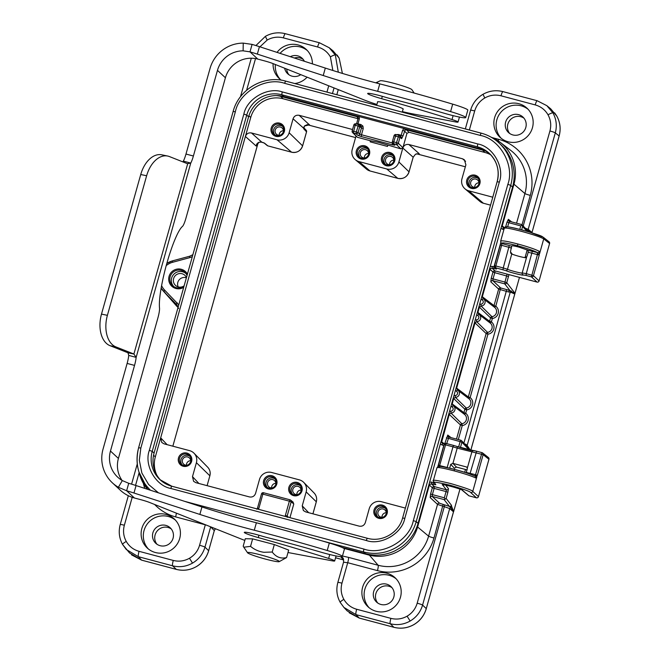 <?xml version="1.0" encoding="UTF-8"?>
<svg xmlns="http://www.w3.org/2000/svg" width="661" height="661" viewBox="0 0 661 661"><rect width="100%" height="100%" fill="white"/><g stroke="black" fill="none" stroke-linecap="round" stroke-linejoin="round"><path stroke-width="0.99" d="M263.144 555.562A16.5 1.396 -164.3 0 0 247.578 552.778A16.5 1.396 -164.3 0 0 263.698 558.611A16.5 1.396 -164.3 0 0 279.19 561.668A16.5 1.396 -164.3 0 0 263.144 555.562M274.323 544.548L252.634 538.872L245.297 538.723L243.198 546.201L243.785 547.217L250.536 546.35C254.394 549.597 258.856 551.58 263.913 552.29L272.225 552.034C276.083 557.14 280.867 558.983 286.577 557.562L288.675 550.084L274.323 544.548L272.225 552.034M387.8 145.387L387.503 146.445L370.16 141.834L370.457 140.768L378.348 142.289L400.888 148.874L396.278 144.412A1.653 1.619 -46 0 0 398.294 143.247L396.501 142.627L398.839 135.29A1.653 1.628 129.3 0 1 399.971 137.29L394.039 135.687L392.386 141.628M466.997 469.888L456.421 467.071L454.396 468.236L450.744 464.377L452.925 463.369L466.84 467.071L467.352 468.624L466.278 472.441L475.548 474.689L482.018 452.653A1.653 1.619 128.2 0 1 483.15 454.661L457.205 448.133A1.653 1.206 -69.7 0 0 456.586 446.349A1.653 1.206 -69.7 0 0 456.462 446.315L453.62 445.431L452.967 446.828L445.555 444.853L446.2 443.457L453.595 445.431L446.2 443.457A1.653 1.653 0 0 0 444.184 444.605A1.653 1.636 140 0 1 446.183 443.457M467.418 467.501L466.84 467.071L467.443 467.682L471.904 451.835A1.653 1.644 62.4 0 1 472.722 450.827L472.722 450.827C474.367 450.67 472.177 450.199 476.631 451.215L469.913 474.069M537.096 282.09L531.427 276.876L526.057 275.447L526.288 273.654L533.452 275.703A1.653 1.619 132.8 0 1 531.427 276.876L537.459 254.435L537.41 252.576C533.774 250.659 527.156 248.396 517.555 245.76C507.227 243.116 501.996 242.306 501.864 243.339A1.653 1.636 145.7 0 1 500.947 242.686L500.666 241.091L504.302 228.161L502.203 226.665L502.236 225.913L504.5 227.706M500.732 241.323C500.864 240.207 506.549 241.091 517.786 243.975C528.222 246.834 535.418 249.296 539.376 251.37L539.252 255.055L533.452 275.703L539.07 280.917L549.58 243.504A1.653 1.619 -51.8 0 0 549.035 241.794A1.653 1.653 0 0 1 549.605 243.537L543.73 238.894C540.673 237.101 533.204 234.572 521.347 231.317C510.118 228.417 504.459 227.434 504.376 228.359M539.252 255.055L528.172 252.254L528.122 250.288L518.893 247.115C514.06 245.875 511.647 245.504 511.647 246.008L510.482 251.849L512.374 254.278M186.452 277.579A6.874 6.759 -47.1 0 0 174.165 277.207A6.874 6.759 -47.1 0 0 184.138 285.808M186.385 277.818A6.618 6.503 -47.1 0 0 178.197 286.891M187.038 275.497A9.023 8.874 -47.1 0 0 170.877 274.918A9.023 8.874 -47.1 0 0 184.039 286.155M185.832 273.431A8.932 8.783 -47.1 0 0 172.612 275.844A8.932 8.783 -47.1 0 0 173.703 286.486M283.371 131.828A4.239 4.173 -47.1 0 0 275.571 129.118A4.239 4.173 -47.1 0 0 280.272 135.158M283.437 130.771A4.131 4.065 -47.1 0 0 279.223 135.307M279.504 124.235A5.875 5.775 -47.1 0 0 274.125 134.348A5.875 5.775 -47.1 0 0 282.916 132.778A5.875 5.775 -47.1 0 0 279.504 124.235M282.693 126.449A5.784 5.693 -47.1 0 0 274.869 134.877M368.524 154.492A4.239 4.173 -47.1 0 0 360.724 151.782A4.239 4.173 -47.1 0 0 365.434 157.822M368.598 153.435A4.131 4.065 -47.1 0 0 364.385 157.971M364.657 146.899A5.875 5.775 -47.1 0 0 359.278 157.012A5.875 5.775 -47.1 0 0 368.07 155.442A5.875 5.775 -47.1 0 0 364.657 146.899M367.855 149.122A5.784 5.693 -47.1 0 0 360.022 157.541M393.758 161.21A4.239 4.173 -47.1 0 0 385.958 158.5A4.239 4.173 -47.1 0 0 390.659 164.539M393.824 160.152A4.131 4.065 -47.1 0 0 389.61 164.688M389.891 153.616A5.875 5.775 -47.1 0 0 384.512 163.73A5.875 5.775 -47.1 0 0 393.303 162.16A5.875 5.775 -47.1 0 0 389.891 153.616M393.08 155.839A5.784 5.693 -47.1 0 0 385.256 164.259M478.911 183.874A4.239 4.173 -47.1 0 0 471.111 181.164A4.239 4.173 -47.1 0 0 475.813 187.203M478.985 182.816A4.131 4.065 -47.1 0 0 474.772 187.352M475.044 176.28A5.875 5.775 -47.1 0 0 469.665 186.402A5.875 5.775 -47.1 0 0 478.457 184.832A5.875 5.775 -47.1 0 0 475.044 176.28M478.242 178.503A5.784 5.693 -47.1 0 0 470.409 186.931M190.632 461.75A4.239 4.173 -47.1 0 0 182.833 459.04A4.239 4.173 -47.1 0 0 187.534 465.088M190.699 460.7A4.131 4.065 -47.1 0 0 186.485 465.228M186.766 454.157A5.875 5.775 -47.1 0 0 181.387 464.278A5.875 5.775 -47.1 0 0 190.178 462.708A5.875 5.775 -47.1 0 0 186.766 454.157M189.955 456.379A5.784 5.693 -47.1 0 0 182.13 464.807M275.786 484.422A4.239 4.173 -47.1 0 0 267.986 481.712A4.239 4.173 -47.1 0 0 272.696 487.752M275.86 483.365A4.131 4.065 -47.1 0 0 271.646 487.901M271.919 476.829A5.875 5.775 -47.1 0 0 266.54 486.942A5.875 5.775 -47.1 0 0 275.331 485.372A5.875 5.775 -47.1 0 0 271.919 476.829M275.116 479.043A5.784 5.693 -47.1 0 0 267.284 487.471M301.019 491.14A4.239 4.173 -47.1 0 0 293.22 488.429A4.239 4.173 -47.1 0 0 297.921 494.469M301.085 490.082A4.131 4.065 -47.1 0 0 296.872 494.618M297.153 483.546A5.875 5.775 -47.1 0 0 291.774 493.66A5.875 5.775 -47.1 0 0 300.565 492.09A5.875 5.775 -47.1 0 0 297.153 483.546M300.342 485.761A5.784 5.693 -47.1 0 0 292.517 494.188M386.173 513.804A4.239 4.173 -47.1 0 0 378.373 511.093A4.239 4.173 -47.1 0 0 383.074 517.133M386.247 512.746A4.131 4.065 -47.1 0 0 382.033 517.282M382.306 506.21A5.875 5.775 -47.1 0 0 376.927 516.324A5.875 5.775 -47.1 0 0 385.718 514.754A5.875 5.775 -47.1 0 0 382.306 506.21M385.503 508.433A5.784 5.693 -47.1 0 0 377.671 516.852M165.82 525.388A10.584 10.402 -47.1 0 0 155.765 543.292A10.584 10.402 -47.1 0 0 172.091 540.574A10.584 10.402 -47.1 0 0 165.82 525.388M171.199 528.899A10.584 10.402 -47.1 0 0 156.946 544.234M166.109 514.456A19.847 19.508 -47.1 0 0 147.254 548.027A19.847 19.508 -47.1 0 0 177.867 542.921A19.847 19.508 -47.1 0 0 166.109 514.456M175.339 520.025A19.847 19.508 -47.1 0 0 148.394 549.01M386.594 584.159A10.584 10.402 -47.1 0 0 376.539 602.055A10.584 10.402 -47.1 0 0 392.865 599.337A10.584 10.402 -47.1 0 0 386.594 584.159M391.973 587.662A10.584 10.402 -47.1 0 0 377.72 603.006M386.883 573.219A19.847 19.508 -47.1 0 0 368.028 606.79A19.847 19.508 -47.1 0 0 398.641 601.684A19.847 19.508 -47.1 0 0 386.883 573.219M396.104 578.788A19.847 19.508 -47.1 0 0 369.169 607.773M304.374 61.266A10.584 10.402 -47.1 0 0 290.295 56.697M284.651 68.232A10.584 10.402 -47.1 0 0 300.772 74.66M303.176 59.383A10.584 10.402 -47.1 0 0 294.352 58.011M286.692 69.041A10.584 10.402 -47.1 0 0 288.923 74.726M312.397 63.877A19.847 19.508 -47.1 0 0 277.042 52.384M122.054 480.415A26.457 26.01 132.9 0 1 118.41 458.437L157.888 317.974A9.923 1.603 104.9 0 0 159.516 308.051A44.642 7.213 -75.1 0 1 166.836 263.375A44.642 7.213 -75.1 0 1 182.461 226.426A9.923 1.603 104.9 0 0 185.931 218.213L225.418 77.75A26.457 26.01 132.9 0 1 257.782 59.085L264.127 60.779A9.923 0.835 15.7 0 1 273.059 63.605A19.847 19.508 -47.1 0 0 281.322 80.196M307.307 50.509A19.847 19.508 -47.1 0 0 280.09 53.376M275.364 64.522A19.847 19.508 -47.1 0 0 280.371 79.494M518.571 114.642A10.584 10.402 -47.1 0 0 508.516 132.547A10.584 10.402 -47.1 0 0 524.834 129.829A10.584 10.402 -47.1 0 0 518.571 114.642M523.95 118.154A10.584 10.402 -47.1 0 0 509.689 133.489M518.86 103.711A19.847 19.508 -47.1 0 0 500.005 137.281A19.847 19.508 -47.1 0 0 530.609 132.175A19.847 19.508 -47.1 0 0 518.86 103.711M528.081 109.28A19.847 19.508 -47.1 0 0 501.145 138.256M183.7 287.353A10.022 9.857 132.9 0 1 169.067 276.356A10.022 9.857 132.9 0 1 187.418 274.125M183.196 466.261A6.874 6.759 132.9 0 1 178.495 457.924A6.874 6.759 132.9 0 1 186.906 453.074A6.874 6.759 132.9 0 1 191.607 461.411A6.874 6.759 132.9 0 1 183.196 466.261M268.349 488.933A6.874 6.759 132.9 0 1 263.648 480.588A6.874 6.759 132.9 0 1 272.059 475.738A6.874 6.759 132.9 0 1 276.761 484.083A6.874 6.759 132.9 0 1 268.349 488.933M293.583 495.651A6.874 6.759 132.9 0 1 288.882 487.306A6.874 6.759 132.9 0 1 297.293 482.456A6.874 6.759 132.9 0 1 301.994 490.801A6.874 6.759 132.9 0 1 293.583 495.651M378.736 518.315A6.874 6.759 132.9 0 1 374.035 509.978A6.874 6.759 132.9 0 1 382.446 505.128A6.874 6.759 132.9 0 1 387.148 513.465A6.874 6.759 132.9 0 1 378.736 518.315M275.934 136.34A6.874 6.759 132.9 0 1 271.233 127.994A6.874 6.759 132.9 0 1 279.644 123.144A6.874 6.759 132.9 0 1 284.346 131.489A6.874 6.759 132.9 0 1 275.934 136.34M361.088 159.004A6.874 6.759 132.9 0 1 356.386 150.667A6.874 6.759 132.9 0 1 364.798 145.817A6.874 6.759 132.9 0 1 369.499 154.153A6.874 6.759 132.9 0 1 361.088 159.004M386.321 165.721A6.874 6.759 132.9 0 1 381.62 157.384A6.874 6.759 132.9 0 1 390.031 152.534A6.874 6.759 132.9 0 1 394.733 160.871A6.874 6.759 132.9 0 1 386.321 165.721M471.475 188.385A6.874 6.759 132.9 0 1 466.773 180.048A6.874 6.759 132.9 0 1 475.185 175.198A6.874 6.759 132.9 0 1 479.886 183.535A6.874 6.759 132.9 0 1 471.475 188.385M410.142 621.043C403.805 624.562 397.17 625.463 390.213 623.728A4.958 0.801 -75.1 0 1 390.899 618.365C396.542 619.77 401.946 619.043 407.093 616.184C412.142 613.16 415.513 608.831 417.19 603.196L444.324 506.665L437.532 504.393L430.187 497.593A1.653 1.619 -47.2 0 1 432.203 496.419L439.548 503.228L444.556 504.872L444.324 506.665L449.695 508.59L422.577 605.071C420.512 612.003 416.364 617.324 410.142 621.043L407.093 616.184M552.968 112.94C556.372 119.22 557.157 125.863 555.314 132.853L528.197 229.334L532.014 232.457L559.132 135.976C560.974 128.986 560.197 122.343 556.785 116.063L550.687 108.809L546.87 105.694L552.968 112.94A4.958 0.859 150.6 0 0 548.019 114.807C545.085 109.792 540.822 106.495 535.22 104.909A4.958 0.801 -75.1 0 1 537.162 100.728A4.958 0.801 -75.1 0 1 537.219 100.761L546.87 105.686L537.162 100.728L502.93 91.615A4.958 0.801 -75.1 0 1 502.988 91.648M192.525 563.114L189.467 558.256C194.524 555.232 197.895 550.902 199.572 545.275A4.958 0.421 15.7 0 1 204.96 547.143C202.894 554.075 198.746 559.396 192.525 563.114C186.187 566.642 179.544 567.535 172.595 565.808L138.372 556.694L126.301 549.514L122.616 544.507A4.958 0.859 -29.4 0 1 122.591 544.482A4.958 0.859 -29.4 0 1 126.251 541.425C129.184 546.44 133.456 549.737 139.05 551.324A4.958 0.801 104.9 0 0 138.372 556.694L141.644 560.156L131.522 554.843M339.167 58.135L342.398 73.421L339.167 58.135L333.07 50.889L329.252 47.766L319.544 42.8A4.958 0.801 104.9 0 1 319.594 42.833L329.244 47.766L335.342 55.012L338.308 72.173M413.142 157.26L415.488 154.22L418.768 153.625M341.993 547.424L365.459 553.67A42.99 42.271 -47.1 0 0 395.171 550.729L400.417 547.705A42.99 42.271 -47.1 0 0 418.049 523.347L490.247 266.49L492.28 266.383L492.057 268.168L494.99 270.886L537.071 282.09A1.653 1.619 -47.2 0 0 539.07 280.908L549.572 243.554M431.641 482.1L433.335 482.555L433.104 484.339L431.418 483.893L431.641 482.1L429.609 482.216M488.933 459.279L483.15 454.661L477.341 475.309L475.68 477.961C471.681 476.052 464.46 473.673 454.016 470.83C442.787 467.93 437.136 466.947 437.045 467.881M439.078 466.716C439.152 465.873 444.357 466.782 454.685 469.442C464.286 472.061 470.929 474.243 474.606 475.994L475.548 474.689L477.341 475.309M528.122 250.288L537.41 252.576A1.653 1.553 -59.3 0 0 539.376 251.37M132.2 497.32L124.351 525.247A4.958 0.421 -164.3 0 0 120.236 524.52C118.377 531.518 119.162 538.17 122.591 544.482L129.548 552.96L141.619 560.14L176.289 569.369C183.246 571.104 189.889 570.203 196.218 566.684C202.44 562.965 206.587 557.636 208.653 550.712L214.288 530.676M413.869 624.595L413.869 624.628C407.54 628.157 400.888 629.049 393.931 627.314L390.213 623.728L355.99 614.623L343.918 607.434L347.165 610.88L359.245 618.068L393.915 627.297C400.863 629.024 407.507 628.132 413.836 624.612C420.057 620.894 424.205 615.565 426.271 608.632L453.38 512.201M402.375 111.618A33.075 2.793 -164.3 0 0 412.77 113.89L455.247 121.872A9.923 0.835 -164.3 0 0 458.04 122.054A9.923 0.835 -164.3 0 0 457.949 121.888A9.923 0.835 -164.3 0 0 452.017 119.542A198.424 16.756 -164.3 0 0 381.653 98.696A14.55 1.231 15.7 0 1 367.648 93.482A14.55 1.231 15.7 0 1 385.346 97.217A9.923 0.835 -164.3 0 0 390.866 98.745A115.749 9.775 15.7 0 1 443.581 113.064A19.847 1.677 -164.3 0 0 465.724 117.559A19.847 1.677 -164.3 0 0 465.542 117.228A19.847 1.677 -164.3 0 0 450.595 111.602A173.959 14.691 -164.3 0 0 377.662 91.325A82.675 6.982 15.7 0 1 323.229 75.528L257.336 54.119A26.457 2.231 -164.3 0 0 249.998 51.855L243.116 50.831A26.457 26.01 -47.1 0 0 217.469 70.363L193.392 156.021A9.923 1.603 -75.1 0 1 190.756 163.077L187.41 163.664A9.923 6.263 -78.3 0 1 187.071 163.548L169.439 156.574A26.457 16.707 101.7 0 0 167.687 156.046A26.457 16.707 101.7 0 0 146.635 175.752L107.396 315.33A26.457 16.707 101.7 0 0 115.939 346.918L133.572 353.891A9.923 6.263 -78.3 0 1 133.894 354.032L136.141 357.378A9.923 1.603 -75.1 0 1 134.538 365.401L110.461 451.05A26.457 26.01 -47.1 0 0 117.683 477.151A26.457 26.01 -47.1 0 0 122.318 480.572L128.721 483.298A26.457 2.231 15.7 0 1 136.059 485.562L201.952 506.97A82.675 6.982 -164.3 0 0 256.385 522.768A173.959 14.691 15.7 0 1 329.318 543.045A19.847 1.677 15.7 0 1 344.447 549.002L342.348 556.463A19.847 1.677 15.7 0 1 320.213 551.96A115.749 9.775 -164.3 0 0 267.498 537.641A9.923 0.835 15.7 0 1 261.979 536.112A14.55 1.231 -164.3 0 0 244.281 532.378A14.55 1.231 -164.3 0 0 244.413 532.626A14.55 1.231 -164.3 0 0 258.286 537.591A198.424 16.756 15.7 0 1 328.649 558.446A9.923 0.835 15.7 0 1 334.673 560.958A9.923 0.835 15.7 0 1 331.88 560.768L289.394 552.786A33.075 2.793 15.7 0 1 287.989 552.513M465.724 117.559L467.814 110.106A19.847 1.677 -164.3 0 0 467.641 109.776A19.847 1.677 -164.3 0 0 452.694 104.141A173.959 14.691 -164.3 0 0 379.761 83.864A82.675 6.982 15.7 0 1 325.319 68.075L259.434 46.667A26.457 2.231 -164.3 0 0 252.089 44.394L249.998 51.855L257.782 59.085M403.045 109.255A13.394 1.132 -164.3 0 0 403.251 109.123A13.394 1.132 -164.3 0 0 403.127 108.9A13.394 1.132 -164.3 0 0 389.61 104.124A13.394 1.132 -164.3 0 0 377.464 101.877A13.394 1.132 -164.3 0 0 377.571 102.091M414.183 93.077L411.869 89.665A16.5 1.396 -164.3 0 0 398.674 84.666A16.5 1.396 -164.3 0 0 381.455 80.716A16.5 1.396 -164.3 0 0 380.249 80.782L376.126 82.642L377.431 82.642L378.158 83.451M381.678 84.36L397.905 88.64M402.169 89.789L412.142 92.507M490.247 266.49L512.572 187.071A42.99 42.271 -47.1 0 0 510.135 157.368L507.202 152.17A42.99 42.271 -47.1 0 0 500.84 144.668L498.989 142.941A42.99 42.271 -47.1 0 0 481.315 133.191A2.644 0.43 -75.1 0 0 481.282 133.175L285.734 81.121A2.644 0.43 104.9 0 0 284.701 83.352C266.053 76.602 239.092 92.143 235.349 111.816L233.176 111.469M490.214 154.244A28.77 28.291 -47.1 0 0 479.332 148.56L477.473 146.833A28.77 28.291 132.9 0 1 489.305 153.36A28.77 28.291 132.9 0 1 497.179 181.668M283.792 96.506A28.77 28.291 -47.1 0 0 248.594 116.807L246.735 115.08A28.77 28.291 132.9 0 1 281.933 94.787L283.792 96.506L479.332 148.56M171.827 486.24A28.77 28.291 132.9 0 1 160.069 479.729A28.77 28.291 132.9 0 1 152.22 451.356L154.071 453.074L248.594 116.807M154.071 453.074A28.77 28.291 -47.1 0 0 161.011 480.572M235.349 111.816L140.826 448.084L139.331 460.221L141.867 473.02L148.618 484.513L158.45 492.833M184.675 501.36L363.963 549.084C382.612 555.835 409.572 540.293 413.323 520.62L416.199 521.62L418.049 523.347M413.323 520.62L507.846 184.345C514.902 165.556 499.832 138.827 480.241 135.406A2.644 0.43 -75.1 0 1 481.282 133.175C487.992 134.984 493.891 138.24 498.989 142.941A42.99 42.271 -47.1 0 1 510.722 185.344L512.572 187.071M167.687 156.046L161.788 154.823A26.457 16.707 101.7 0 0 140.735 174.521L101.497 314.107A26.457 16.707 101.7 0 0 110.04 345.686L127.672 352.66A9.923 6.263 -78.3 0 1 127.994 352.809L133.894 354.032L187.699 163.73M252.089 44.394L243.231 43.122A34.232 33.653 -47.1 0 0 210.058 68.397L185.981 154.046A9.923 1.603 -75.1 0 1 183.345 161.11L182.841 161.871M127.994 352.809L128.73 355.411L136.141 357.378L190.756 163.077L183.345 161.11M244.826 540.392A33.075 2.793 15.7 0 1 241.513 539.136L149.692 502.509A9.923 0.835 -164.3 0 0 140.76 499.675L134.414 497.989A34.232 33.653 132.9 0 1 120.335 490.222L112.395 482.844A34.232 33.653 -47.1 0 0 118.385 487.264L126.623 490.751L128.721 483.298M134.414 497.989L126.623 490.751A26.457 2.231 15.7 0 1 133.968 493.015L199.862 514.432A82.675 6.982 -164.3 0 0 254.295 530.221A173.959 14.691 15.7 0 1 327.228 550.497A19.847 1.677 15.7 0 1 342.348 556.463M128.73 355.411A9.923 1.603 -75.1 0 1 127.127 363.426L103.05 449.083A34.232 33.653 -47.1 0 0 112.395 482.844M118.385 487.264L122.318 480.572M273.059 63.605L364.889 100.232A33.075 2.793 -164.3 0 0 376.91 104.463M243.231 43.122L243.116 50.831M470.772 450.331L514.886 293.624A1.653 1.636 -37.9 0 0 515.002 293.286L519.463 277.405L515.01 293.31L506.772 282.71A1.653 1.636 142.1 0 1 504.74 283.866L504.963 282.073L506.772 282.71L508.97 274.612M508.631 291.997L498.65 289.113A1.653 1.619 132.8 0 1 500.666 287.948L509.912 290.518A1.653 0.826 108.9 0 0 508.631 291.997L510.275 292.038L514.712 293.988M417.19 603.196A4.958 0.421 -164.3 0 1 422.577 605.071L426.271 608.632L453.52 511.829A1.653 1.57 -6.7 0 0 453.661 511.507L459.965 489.132M451.397 505.194A1.653 1.636 142.1 0 1 449.364 506.351L444.101 499.592L446.134 498.435L451.397 505.194L451.645 506.409A1.653 1.628 151.2 0 1 450.67 507.491L453.512 511.854A1.653 1.653 0 0 0 453.669 511.531M335.565 557.785L343.67 559.958L335.557 557.801M215.37 528.701L214.313 530.659L210.652 526.817A4.958 4.858 -43.8 0 0 210.669 526.842L204.96 547.143L208.653 550.712L214.296 530.626L215.337 528.693M481.101 299.028L482.092 299.854L483.092 298.607L482.323 296.748L494.015 305.605L498.65 289.113L490.826 281.867A1.653 1.619 -47.2 0 1 492.842 280.702L504.74 283.866L509.912 290.518L514.878 293.608A1.653 1.653 0 0 0 515.01 293.31M465.724 445.101A1.653 0.826 108.1 0 1 465.831 444.275L467.153 445.464L510.275 292.038A1.653 1.628 124.7 0 1 511.284 290.923M470.136 450.199L467.178 446.646M467.434 446.919A1.653 1.619 137.9 0 1 467.153 445.464L470.673 450.67M501.864 243.339L501.641 245.322L500.278 245.099L500.856 242.537M511.829 246.239L502.03 243.579A1.653 1.636 145.7 0 1 501.112 242.926L500.947 242.686M537.624 253.725A1.653 0.578 10.9 0 0 539.591 253.634L543.73 238.894A1.653 1.619 -51.8 0 0 543.185 237.183L529.287 231.986L515.53 228.301C502.575 225.5 505.995 227.078 504.302 228.161L503.327 227.913M438.392 465.245L444.184 444.605L445.555 444.853L439.251 466.922M475.68 477.961A1.653 1.553 -62.2 0 0 474.937 476.118L474.937 476.118C468.963 473.565 462.204 471.334 454.669 469.434L454.016 470.83M433.401 480.836C431.6 479.432 437.4 480.34 450.802 483.579C465.047 487.752 472.367 490.346 472.764 491.387L476.903 476.647A1.653 0.835 -159.1 0 0 475.325 475.358M451.645 506.409L453.661 511.507L459.949 489.132M453.537 511.854L449.695 508.59A1.653 1.619 -46 0 1 450.67 507.491L449.364 506.351L444.556 504.872M526.941 230.35L531.973 232.829M522.091 224.864L527.701 230.796A1.653 1.636 136.6 0 1 528.122 231.639M527.123 231.35L522.562 226.525L522.281 225.112L521.422 224.509L522.281 225.112L520.761 225.888L508.813 222.707L507.648 226.83M509.532 221.336L521.529 224.525L509.532 221.336L508.813 222.707L507.012 222.088L505.673 226.872M461.973 490.049L468.872 495.8L476.416 497.799L470.739 492.552A1.653 1.619 -47.2 0 0 472.764 491.387L478.432 496.634A1.653 1.619 132.8 0 1 476.416 497.799A1.653 1.653 0 0 0 478.448 496.667L488.95 459.23A1.653 1.619 -51.8 0 0 488.396 457.511L482.596 452.942A1.653 1.653 0 0 0 482.001 452.645L476.631 451.215L482.001 452.645M469.269 450.009L461.923 442.234A1.653 1.636 -43.4 0 0 460.791 440.226L448.869 437.053A1.653 1.619 128.2 0 1 448.315 436.772L448.315 436.772A1.653 1.619 128.2 0 1 447.761 435.054L444.696 443.804M476.697 314.71L477.68 315.537L478.688 314.289L477.92 312.43L489.603 321.287L490.561 317.883L479.39 307.175L481.034 305.96L491.949 316.677A5.263 5.172 -47.1 0 0 494.577 307.332L495.808 306.225L500.666 287.948L492.842 280.702L493.015 278.901L491.222 278.273L492.974 272.059L494.767 272.679L493.015 278.901L504.963 282.073L507.086 274.1L537.046 282.082A1.653 1.653 0 0 0 539.087 280.942L539.054 280.958M528.172 252.254L527.098 256.071L525.677 257.749C521.694 257.179 517.059 255.939 511.763 254.047L510.804 253.353L510.482 251.849M445.208 499.303L444.332 497.799L446.076 491.577L434.128 488.396L432.377 494.618L430.584 493.998L430.187 497.593M430.584 493.998L432.335 487.777L434.128 488.396L434.351 486.612A1.653 1.619 -47.2 0 0 432.335 487.777L429.394 485.058L417.661 526.792A39.982 39.313 132.9 0 1 368.747 555L343.869 548.374M447.885 492.214L448.455 488.661A1.653 1.636 142.1 0 1 446.423 489.826L446.076 491.577L447.885 492.214L446.134 498.435M433.335 480.621L434.93 484.108A1.653 1.636 145.7 0 0 435.847 484.761L433.104 484.339M470.739 492.552C470.376 491.594 463.642 489.198 450.546 485.364C438.226 482.39 432.889 481.547 434.541 482.852A1.653 1.636 145.7 0 1 433.624 482.2M443.928 445.522L444.432 444.093L442.713 443.63L442.069 445.027L443.754 445.473L437.813 466.608M176.594 304.564L178.173 307.018L176.603 304.564L163.821 291.608A18.483 18.178 132.9 0 1 161.144 288.138L176.313 305.721A20.392 20.053 -47.1 0 0 177.032 306.481L163.821 291.608L164.771 290.237L178.784 304.845M456.495 439.078L460.469 424.932L448.786 413.993M440.813 442.358L441.565 442.391L449.298 414.224L450.951 413.001L450.802 411.159L449.521 411.382M450.951 413.001L461.865 423.726A5.263 5.172 -47.1 0 0 464.493 414.373L453.512 405.986A3.933 3.867 132.9 0 1 450.951 413.001M479.613 304.341L480.894 304.118L481.034 305.96A3.933 3.867 132.9 0 0 483.604 298.937L483.092 298.607A3.933 3.867 132.9 0 1 483.604 298.937L494.577 307.332A1.653 1.619 127.4 0 1 494.015 305.605L495.808 306.225A6.916 6.8 132.9 0 1 492.354 318.503L491.396 321.907A6.916 6.8 132.9 0 1 487.942 334.185L470.128 397.583A6.916 6.8 132.9 0 1 466.674 409.87L465.716 413.265A6.916 6.8 132.9 0 1 462.262 425.552L460.469 424.932A1.653 1.619 133.6 0 1 461.865 423.726L462.262 425.552L458.321 439.565M451.719 403.565L463.923 412.646L464.881 409.25L453.71 398.542L452.231 403.788L453.016 405.656L452 406.903L451.017 406.077M453 405.647L453.512 405.986A3.933 3.867 132.9 0 0 453.016 405.656M192.334 256.642L189.897 257.608L189.69 256.212L192.872 254.741M465.716 413.265L464.493 414.373A1.653 1.619 127.4 0 1 463.923 412.646L465.716 413.265M455.421 390.395L456.404 391.221L457.412 389.973A3.933 3.867 132.9 0 1 455.355 397.319L453.71 398.542L453.198 398.31M475.201 320.023L476.482 319.8L476.631 321.643A3.933 3.867 132.9 0 0 479.2 314.619L478.68 314.289A3.933 3.867 132.9 0 1 479.2 314.619L490.173 323.014A1.653 1.619 127.4 0 1 489.603 321.287L491.396 321.907L490.173 323.014A5.263 5.172 -47.1 0 1 487.545 332.359A1.653 1.619 133.6 0 0 486.149 333.565L474.986 322.857L476.631 321.643L487.545 332.359L487.942 334.185L486.149 333.565L468.327 396.964A1.653 1.619 127.4 0 0 468.897 398.699L457.412 389.973L456.644 388.114L468.327 396.964L470.128 397.583L468.897 398.699A5.263 5.172 -47.1 0 1 466.269 408.044L466.674 409.87L464.881 409.25A1.653 1.619 133.6 0 1 466.269 408.044L455.355 397.319L455.214 395.476L453.933 395.699M474.474 322.634L474.986 322.857L456.644 388.114L456.131 387.883M501.013 228.202L502.699 229.301L503.352 227.913M478.878 306.952L479.39 307.175L477.92 312.43L477.399 312.199M506.4 227.202C504.707 226.054 510.011 226.987 522.322 230.011C535.435 233.787 542.194 236.084 542.607 236.894M509.482 221.328A1.653 1.619 128.2 0 1 508.945 221.047L508.945 221.047A1.653 1.619 128.2 0 1 508.4 219.336L507.012 222.088M490.561 317.883A1.653 1.619 133.6 0 1 491.949 316.677L492.354 318.503L490.561 317.883M526.057 275.447L523.33 274.959C524.156 275.968 509.598 272.357 505.847 270.63L495.61 267.763A1.653 1.636 145.7 0 1 494.469 265.747L500.278 245.099M489.512 269.101L490.032 269.333L482.323 296.748L481.811 296.516M489.793 268.118L490.396 268.663L490.032 269.333L492.974 272.059A1.653 1.619 132.8 0 1 494.99 270.886L494.767 272.679L508.516 276.488M525.28 228.235L528.197 229.334A1.653 1.628 129.3 0 0 528.453 230.755A1.653 1.636 123.4 0 1 528.783 231.829M505.847 270.63A1.653 1.206 -68.5 0 0 507.483 269.283C510.639 270.746 522.884 273.778 522.19 272.919L526.288 273.654L532.32 251.221M259.228 142.173L259.252 142.181C257.542 142.916 256.559 143.966 256.319 145.329L259.228 142.173L261.112 142.032L264.499 143.14L267.845 145.874A1.653 1.628 129.3 0 1 267.242 145.569A1.653 1.653 0 0 0 267.862 145.883L291.65 152.212M357.973 118.691L283.106 98.762A26.457 26.01 -47.1 0 0 250.742 117.427L245.388 136.463C246.495 133.671 248.519 132.506 251.461 132.96L261.814 142.173L259.269 142.165M306.539 131.836L303.705 128.779L304.473 126.036L309.53 124.772M267.862 145.883L291.608 152.204L277.009 139.76A9.923 9.758 -47.1 0 0 289.146 132.762L293.063 118.806L303.622 128.201A1.653 1.363 2 0 0 303.696 127.829L304.738 125.788C307.291 124.565 308.894 124.235 309.538 124.78M289.146 132.762L302.598 145.866C300.639 150.981 296.979 153.088 291.625 152.212A8.981 8.833 -47.1 0 0 302.598 145.866L306.555 131.795A1.653 1.628 -43.3 0 0 306.175 130.242L303.713 127.631M352.181 130.928L353.833 124.987A1.653 1.628 131.7 0 1 355.825 123.838M287.295 517.332L287.155 516.084L285.354 515.464L289.369 501.187L262.863 494.131L263.508 492.742A1.653 1.628 -48.3 0 0 261.516 493.874L257.501 508.152M353.833 124.987L355.205 125.226L355.849 123.838A1.653 1.653 0 0 0 353.833 124.987L352.156 130.944A1.653 1.653 0 0 0 352.544 132.531A1.653 1.628 -43.3 0 1 352.173 130.969L356.296 131.927L358.634 124.582A1.653 1.628 129.3 0 1 359.766 126.59L358.088 132.547A1.653 1.619 134 0 1 356.072 133.712L356.296 131.927L358.088 132.547L359.708 134.109L361.443 127.961L363.236 128.581L362.939 126.094L360.972 124.574L360.452 125.879M292.658 501.955L293.79 503.955L291.162 501.815A1.653 1.628 -50.7 0 0 290.03 499.807L263.508 492.742L289.997 499.799L289.369 501.187L291.162 501.815L287.155 516.084L288.675 517.332M363.236 128.581L361.501 134.761L359.708 134.109A1.653 1.619 134 0 1 357.692 135.274L356.072 133.712L353.305 132.977L357.361 137.281L352.544 132.531A1.653 1.628 -43.3 0 0 353.305 132.977L355.205 125.226L359.766 126.59L361.443 127.961L361.294 126.714L362.939 126.094M394.931 145.189L393.51 143.677L393.733 141.892L396.501 142.627L396.278 144.412L393.51 143.677A1.653 1.628 136.7 0 1 392.378 141.669L392.361 141.644A1.653 1.653 0 0 0 392.75 143.23L394.179 144.742A1.653 1.628 136.7 0 0 394.931 145.189L392.204 144.784L392.477 142.842M394.063 135.67A1.653 1.628 131.7 0 1 396.03 134.538M398.798 135.274L396.071 134.547A1.653 1.653 0 0 0 394.039 135.687L392.361 141.644L393.733 141.892L396.055 134.538L398.823 135.274A1.653 1.653 0 0 1 399.442 135.596L401.12 136.959A1.653 1.628 129.3 0 1 401.648 138.661L399.971 137.29L398.294 143.247L402.913 147.7L400.888 148.874M490.776 154.831A26.457 26.01 -47.1 0 0 484.959 152.493L408.944 132.258L406.92 133.431L404.383 130.977L402.59 130.357L401.202 135.282L398.219 134.48L395.724 134.819M205.356 524.71A4.958 0.801 -75.1 0 1 205.323 524.801L206.224 525.057M178.685 308.48L176.694 305.77L178.131 307.183M343.596 562.222L347.719 562.709L341.968 583.176C340.465 588.852 341.101 594.247 343.869 599.353C346.802 604.369 351.074 607.666 356.667 609.252L390.899 618.365M341.382 556.694A4.958 4.875 139 0 1 342.605 557.702L342.605 557.702C343.34 557.859 343.662 559.33 343.571 562.123L337.854 582.448A4.958 0.421 15.7 0 1 341.968 583.176M337.895 582.523A4.958 0.421 15.7 0 1 337.854 582.448C335.995 589.447 336.78 596.098 340.217 602.402L343.918 607.434L340.233 602.435A4.958 0.859 -29.4 0 1 340.217 602.402A4.958 0.859 -29.4 0 1 343.869 599.353M450.744 464.377L449.678 468.17M444.184 444.605L438.012 466.509L438.383 465.253L447.167 467.476L452.967 446.828L457.205 448.133L452.925 463.369L456.421 467.071M405.391 508.094L381.372 501.699A9.923 9.758 -47.1 0 0 369.235 508.697L365.318 522.653C364.203 525.445 362.187 526.61 359.245 526.156L305.63 511.887L303.366 510.54L302.234 505.863L306.159 491.908A9.923 9.758 -47.1 0 0 299.375 479.869L271.621 472.483A9.923 9.758 -47.1 0 0 259.484 479.481L255.559 493.445C254.452 496.229 252.428 497.394 249.494 496.94L195.871 482.67L193.607 481.324L192.483 476.647L196.408 462.692A9.923 9.758 -47.1 0 0 189.616 450.653L164.068 443.853L161.805 442.506L160.681 437.838L155.327 456.875A26.457 26.01 -47.1 0 0 156.682 474.838M293.063 118.806C294.17 116.014 296.194 114.849 299.136 115.303L352.553 129.523M409.027 171.893L409.052 171.877C407.027 177.098 403.276 179.263 397.79 178.363L386.759 168.976A9.923 9.758 -47.1 0 0 398.897 161.978L402.822 148.023C403.929 145.23 405.953 144.065 408.886 144.519L462.51 158.797L464.319 159.722L465.898 164.812L461.973 178.767A9.923 9.758 -47.1 0 0 468.765 190.806L483.365 203.241L490.545 205.15L483.381 203.249L479.985 201.481A8.981 8.833 -47.1 0 0 483.365 203.241L483.381 203.249M289.939 517.67L293.79 503.955M294.756 83.526A19.847 19.508 -47.1 0 0 307.101 77.18M256.468 144.883L256.146 146.031L245.388 136.463L160.681 437.838L167.117 444.671M355.982 136.174L352.222 149.551A9.923 9.758 -47.1 0 0 359.006 161.59L370.011 170.968L397.773 178.354A9.213 9.064 -47.1 0 0 409.043 171.852L413.158 157.219L402.822 148.023M386.759 168.976L359.006 161.59M492.776 197.201L468.765 190.806M277.009 139.76L251.461 132.96M402.913 147.7L406.92 133.431M357.361 137.281L370.457 140.768M252.634 538.872L250.536 546.35M286.577 557.562L279.19 561.668M523.206 226.037L549.927 130.985C551.423 125.301 550.787 119.914 548.019 114.807M549.927 130.985A4.958 0.421 15.7 0 1 555.314 132.853L559.148 136.009L531.998 232.507M535.22 104.909L500.997 95.795A4.958 0.801 -75.1 0 1 502.93 91.615C495.965 89.879 489.314 90.772 482.984 94.292L484.802 97.977C479.746 101.001 476.383 105.33 474.697 110.957A4.958 0.421 -164.3 0 0 470.591 110.23L465.327 128.928M500.997 95.795C495.345 94.391 489.95 95.118 484.802 97.977M124.351 525.247C122.847 530.932 123.483 536.319 126.251 541.425M139.05 551.324L173.281 560.437C178.924 561.842 184.32 561.115 189.467 558.256M173.281 560.437A4.958 0.801 104.9 0 0 172.595 565.808L176.313 569.385L141.644 560.156M285.37 33.719A4.958 0.801 104.9 0 0 285.312 33.694C278.339 31.951 271.696 32.843 265.367 36.372L267.184 40.048L259.938 46.832M335.342 55.012A4.958 0.859 150.6 0 0 330.401 56.879C327.468 51.864 323.204 48.567 317.602 46.981A4.958 0.801 104.9 0 1 319.544 42.8L285.312 33.694A4.958 0.801 104.9 0 0 283.379 37.867C277.727 36.462 272.332 37.19 267.184 40.048M332.863 70.487L330.401 56.879M404.268 128.581L405.16 129.977L406.408 129.812L408.944 132.258M406.391 129.143L406.408 129.812L482.571 150.08L482.53 149.617M285.354 515.464L285.23 516.415M360.311 125.954L361.294 126.714L360.311 125.954M358.857 116.493L357.857 117.377L358.014 118.633L359.369 118.848L359.187 116.576M398.897 161.978L409.043 171.852L413.166 157.244L415.488 154.22M490.396 268.663L492.057 268.168L496.485 269.044A1.653 1.636 145.7 0 1 495.56 268.391L494.692 267.11A1.653 1.653 0 0 1 494.469 265.73L500.864 242.24M501.451 226.632L502.203 226.665M501.724 225.682L502.236 225.913L513.969 184.179L513.333 183.907M444.539 443.952L441.085 441.408M429.154 483.844L429.757 484.389L429.394 485.058L428.882 484.827M444.06 484.885A1.653 1.636 142.1 0 1 442.738 485.091L446.423 489.826L434.351 486.612L431.418 483.893L429.757 484.389M517.786 243.975L517.555 245.76M208.669 550.737C206.612 557.669 202.473 562.99 196.251 566.7L196.218 566.684C189.914 570.228 183.271 571.121 176.313 569.385M356.667 609.252A4.958 0.801 -75.1 0 0 355.99 614.623L359.262 618.085L393.956 627.314M349.148 612.764L359.287 618.085M426.287 608.665C424.23 615.598 420.09 620.919 413.869 624.628L413.836 624.612M559.115 136.026L559.148 136.009C561.007 129.011 560.222 122.368 556.793 116.08L556.785 116.063M450.595 111.602L452.694 104.141M452.017 119.542L453.115 115.642M258.947 535.228L258.286 537.591M138.653 447.745A42.99 42.271 -47.1 0 0 150.386 490.148A42.99 42.271 -47.1 0 0 150.501 490.255L150.386 490.148C138.562 478.3 134.646 464.146 138.628 447.695L138.653 447.745M321.973 540.863L363.608 551.952L365.459 553.67M363.963 549.084A2.644 0.43 104.9 0 0 363.608 551.952A42.99 42.271 -47.1 0 0 416.199 521.62L510.722 185.344L507.846 184.345M481.241 133.175L285.767 81.146A2.644 0.43 104.9 0 0 285.734 81.121C263.97 74.726 238.778 89.252 233.151 111.428L138.628 447.695L140.826 448.084M499.328 182.081L404.805 518.356C401.888 533.675 380.901 545.779 366.376 540.516L170.827 488.471C155.583 485.802 143.842 464.989 149.336 450.356L243.859 114.08C246.784 98.762 267.771 86.657 282.297 91.92A2.644 0.43 -75.1 0 0 281.933 94.787L477.473 146.833A2.644 0.43 104.9 0 1 477.837 143.966C493.089 146.635 504.83 167.448 499.328 182.081L497.155 181.742M367.367 538.285L171.901 486.256A2.644 0.43 -75.1 0 0 171.868 486.24L367.409 538.285A2.644 0.43 -75.1 0 1 367.442 538.31M149.336 450.356L152.22 451.356L246.735 115.08L243.859 114.08M480.241 135.406L284.701 83.352M282.297 91.92L477.837 143.966M404.805 518.356L402.64 518.009M366.376 540.516A2.644 0.43 -75.1 0 1 367.409 538.285C381.934 542.574 398.847 532.824 402.615 517.968L497.138 181.692C499.799 170.695 497.188 161.251 489.305 153.36M170.827 488.471A2.644 0.43 -75.1 0 1 171.868 486.24L160.069 479.729M133.572 353.891L127.672 352.66M146.635 175.752L140.735 174.521M107.396 315.33L101.497 314.107M115.939 346.918L110.04 345.686M136.059 485.562L133.968 493.015M201.952 506.97L199.862 514.432M256.385 522.768L254.295 530.221M329.318 543.045L327.228 550.497M329.74 554.538L328.649 558.446M110.461 451.05L118.41 458.437M257.336 54.119L259.434 46.667M381.653 98.696L382.314 96.324M377.662 91.325L379.761 83.864M323.229 75.528L325.319 68.075M217.469 70.363L225.418 77.75M134.538 365.401L127.127 363.426M193.392 156.021L185.981 154.046M525.008 257.674L527.214 249.833M464.675 472.326L465.476 469.484L464.683 472.334M336.821 94.721L338.258 89.615L336.846 94.73M340.605 556.661L343.423 559.892M463.865 443.134L506.756 289.568M464.592 443.903L465.831 444.275M511.556 248.032L501.641 245.322L495.833 265.97L494.469 265.73M509.284 245.504L503.252 267.945L507.483 269.283L511.763 254.047M460.411 447.629L461.932 442.242L460.122 441.614L460.767 440.218L448.893 437.061L446.72 443.597M458.594 447.043L460.122 441.614L446.382 437.805M449.67 468.195L447.133 467.575M443.126 504.492L433.98 538.021A46.212 45.444 132.9 0 1 377.448 570.617L347.719 562.709A4.958 0.801 -75.1 0 0 348.405 557.347L378.133 565.254A41.255 40.561 -47.1 0 0 428.601 536.154A4.958 0.421 -164.3 0 0 433.98 538.021M439.548 503.228A1.653 1.619 -47.2 0 0 437.532 504.393L428.601 536.154L417.025 526.52M444.101 499.592L432.203 496.419L432.377 494.618L444.332 497.799M445.688 485.116L448.455 488.661M443.638 484.877C443.961 483.959 464.295 490.198 461.981 490.065A1.653 1.611 -49.6 0 0 462.593 490.379L468.996 495.824M442.738 485.091C438.218 482.72 463.972 489.578 462.593 490.379M434.707 482.753L433.335 482.555L433.492 481.985M368.731 554.405L378.133 565.254A4.958 0.801 -75.1 0 1 377.448 570.617M434.541 482.852L435.847 484.761M138.959 472.004L147.684 489.338A39.982 39.313 132.9 0 1 138.975 472.078M440.375 443.919L442.069 445.027M442.688 443.63L444.399 444.085M442.73 443.647L441.565 442.391M177.189 302.804L176.231 304.176L176.941 304.969M456.71 446.398L473.929 450.703A1.653 1.644 62.4 0 0 472.722 450.827L473.16 450.686C469.079 450.141 463.551 448.695 456.586 446.349L453.62 445.431M473.929 450.703L476.647 451.223M189.897 257.608L172.637 262.277L172.422 260.88L189.674 256.237M166.803 263.491A18.483 18.178 132.9 0 1 172.405 260.905M172.637 262.277A16.831 16.55 -47.1 0 0 166.225 265.598M161.59 285.659A16.831 16.55 -47.1 0 0 164.771 290.237M450.802 411.159A2.28 2.239 -47.1 0 0 452 406.903M192.88 254.7L189.715 256.22L172.422 260.88L166.812 263.458M448.315 436.772L448.893 437.061M447.761 435.054L451.017 437.623M455.214 395.476A2.28 2.239 -47.1 0 0 456.404 391.221M491.024 137.133A39.982 39.313 132.9 0 1 500.22 142.346A39.982 39.313 132.9 0 1 513.969 184.179L524.908 193.541A41.255 40.561 -47.1 0 0 510.722 150.386L500.22 142.346L491.007 137.124M476.482 319.8A2.28 2.239 -47.1 0 0 477.68 315.537M503.889 229.623L502.699 229.301M492.28 266.383L493.974 266.829L500.815 242.463M493.742 268.622L493.974 266.829L495.345 267.027M480.894 304.118A2.28 2.239 -47.1 0 0 482.092 299.854M503.021 269.738L503.252 267.945L495.833 265.97L495.61 267.763L496.485 269.044M522.562 226.525L521.636 229.83M519.786 229.342L520.761 225.888M508.4 219.336L511.655 221.898M523.33 274.959A1.653 1.644 -123.3 0 1 522.19 272.919L526.643 257.071M491.222 278.273L490.826 281.867M264.499 143.14A1.653 1.628 129.3 0 1 264.028 142.925M303.705 128.779A1.653 1.628 -43.3 0 0 303.696 127.837L303.333 127.218M196.408 462.692L209.859 475.788C210.677 472.549 209.958 469.682 207.703 467.22A8.981 8.833 -47.1 0 1 209.859 475.788L207.108 485.661L209.851 475.829M312.917 513.82L316.288 501.823M306.159 491.908L316.305 501.782A9.213 9.064 -47.1 0 0 314.091 492.99L303.779 482.439M370.011 170.968L366.549 169.158A9.213 9.064 -47.1 0 0 370.011 170.968M258.162 142.677L172.851 446.192L258.137 142.693M307.051 124.648L355.593 137.571L307.043 124.648M416.529 153.79L465.344 166.787L416.521 153.79M299.136 115.303L309.29 124.714M358.031 117.848L356.882 116.625L280.718 96.357L280.685 95.87M283.106 98.762L280.718 96.357A26.614 26.167 -47.1 0 0 276.108 95.564M356.626 123.557L357.998 118.608L356.866 115.956M356.477 124.004L356.61 123.533L360.972 124.574M359.369 118.848L357.799 124.359M356.634 123.516L358.014 118.633M258.459 509.292L258.848 508.408L257.484 508.169L256.716 509.193M258.848 508.408L262.863 494.131L261.492 493.891L257.484 508.169L256.691 509.177M360.914 126.259L359.237 124.896A1.653 1.653 0 0 0 358.617 124.574L355.849 123.838L358.593 124.574M357.692 135.274L361.27 136.546L361.501 134.761L392.593 143.04M392.204 144.784L361.27 136.546M398.029 135.067L398.219 134.48M400.516 136.653L401.202 135.282L403.003 135.902L401.648 138.661M485.777 151.162A26.614 26.167 -47.1 0 0 482.571 150.08L484.959 152.493M405.16 129.977L403.003 135.902M403.937 128.49L402.59 130.357M334.036 87.93L332.458 93.565M326.955 92.094L328.724 85.806M317.602 46.981L283.379 37.867M255.518 58.598L246.619 90.26M199.572 545.275L205.323 524.801L175.595 516.894A46.212 45.444 132.9 0 1 154.641 504.483M176.371 513.151A4.958 0.801 -75.1 0 1 175.595 516.894M144.817 488.405A46.212 45.444 132.9 0 1 143.363 483.323M139.116 472.706L135.546 485.397M492.172 137.612L498.675 139.339A46.212 45.444 132.9 0 1 530.287 195.4A4.958 0.421 15.7 0 1 524.908 193.541L516.563 223.211M530.287 195.4L522.025 224.798M498.675 139.339A4.958 0.801 -75.1 0 1 498.187 140.9M474.697 110.957L469.351 130.002M348.405 557.347L342.472 556.025M302.234 505.863L308.679 512.696M192.483 476.647L198.92 483.48M408.886 144.519L419.223 153.716M465.584 161.309L462.51 158.797M155.327 456.875L153.542 455.28M250.742 117.427L248.9 115.791M247.578 552.778L243.785 547.217M403.136 108.908L402.235 112.139M433.343 480.605L436.971 467.674C439.573 466.492 432.79 464.27 454.669 469.434M336.077 555.959L334.673 560.958M458.04 122.054L459.445 117.063M527.23 249.841L525.024 257.674M470.789 450.339L514.886 293.624M556.793 116.08L554.662 112.882M339.176 58.151L337.044 54.954M177.032 306.489L176.313 305.721M527.709 230.805L527.098 230.408M478.448 496.667L488.966 459.263A1.653 1.653 0 0 0 488.396 457.511M467.22 446.687L461.543 440.68A1.653 1.653 0 0 0 460.767 440.218M468.872 495.8L476.432 497.816M509.507 221.328L508.945 221.047M543.185 237.183L549.035 241.794M267.242 145.569L264.003 142.916M261.797 142.173L263.904 142.834M302.614 145.891L306.564 131.82A1.653 1.653 0 0 0 306.175 130.242M312.934 513.828L316.313 501.806C317.14 498.452 316.404 495.519 314.091 492.99M397.79 178.363L370.036 170.976M415.513 154.236L418.81 153.633M263.508 492.742A1.653 1.653 0 0 0 261.492 493.891M293.261 502.261L290.633 500.113A1.653 1.653 0 0 0 290.014 499.799M265.367 36.372L255.923 45.551M251.304 58.218L240.464 96.803M137.273 463.915L131.58 484.149M128.333 495.717L120.236 524.52M177.032 306.142L178.04 307.497M482.984 94.292C476.779 98.002 472.64 103.314 470.591 110.23M366.549 169.158L355.271 159.648M479.985 201.481L465.03 188.864M207.703 467.22L194.028 453.231M377.671 101.753L376.663 105.33"/></g></svg>
